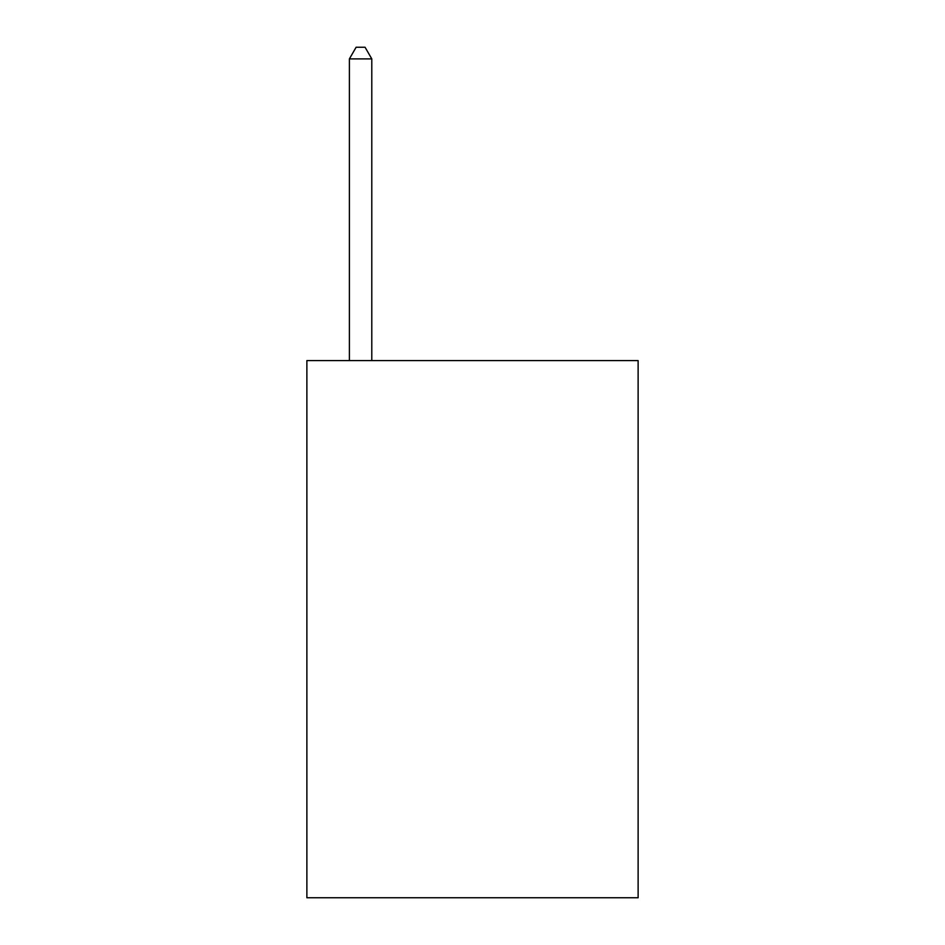 <?xml version="1.0" encoding="UTF-8"?>
<svg xmlns="http://www.w3.org/2000/svg" width="945" height="945" viewBox="0 0 945 945"><rect width="100%" height="100%" fill="white"/><g stroke="black" fill="none" stroke-linecap="round" stroke-linejoin="round"><path stroke-width="1.42" d="M638.123 360.588L638.123 897.75L306.877 897.75L306.877 360.588L638.123 360.588M371.787 360.588L371.787 58.885L349.402 58.885L349.402 360.588M349.402 58.885L356.111 47.25L365.065 47.25L371.787 58.885"/></g></svg>
